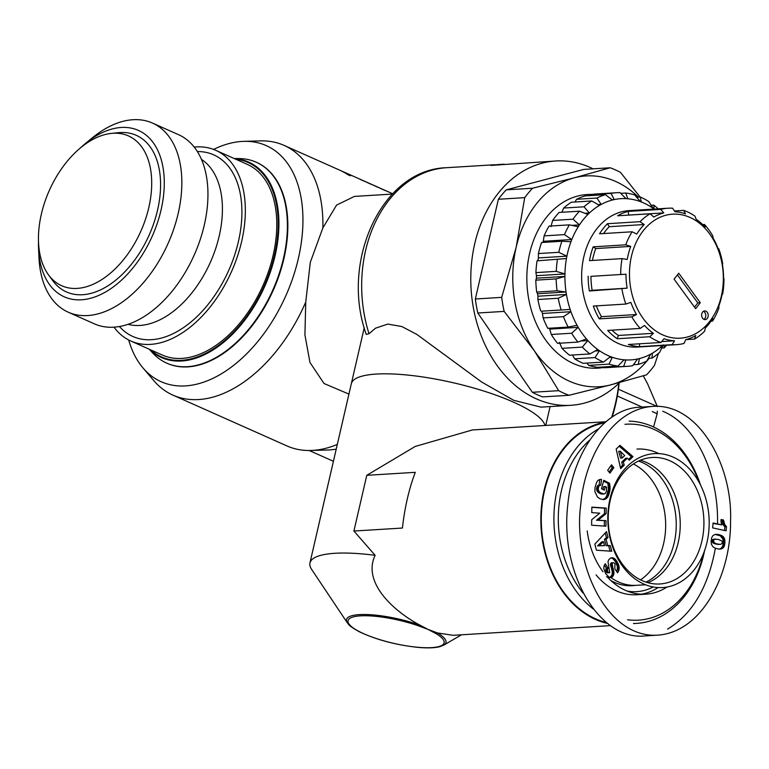 <?xml version="1.0" encoding="UTF-8"?>
<svg xmlns="http://www.w3.org/2000/svg" width="769" height="769" viewBox="0 0 769 769"><rect width="100%" height="100%" fill="white"/><g stroke="black" fill="none" stroke-linecap="round" stroke-linejoin="round"><path stroke-width="1.15" d="M513.317 402.081A99.403 23.877 13 0 1 544.981 425.488A99.403 23.877 13 0 0 447.702 381.511A99.403 23.877 13 0 0 351.327 383.731A99.403 23.877 13 0 1 411.338 375.464A99.403 23.877 13 0 1 513.317 402.081M369.024 333.736A122.396 92.328 -93.5 0 1 446.597 167.7C381.828 169.334 339.994 261.623 366.246 334.38L369.024 333.736L375.541 328.171L387.836 324.076L401.879 326.556L416.904 334.448L481.673 382.03L513.721 400.313L540.982 407.137L570.761 405.311A122.396 92.328 86.5 0 0 619.804 382.453M392.315 194.076L354.403 196.412L336.572 205.112L322.865 227.903L310.32 262.277L305.745 302.063L304.918 334.899L309.955 362.439L324.009 383.5L348.934 394.093M341.196 170.853A136.68 83.494 114 0 1 342.561 171.429A136.68 83.494 114 0 1 350.424 175.803L347.732 174.601A136.68 83.494 -66 0 0 339.86 170.228L284.126 145.408A136.68 83.494 -66 0 0 260.47 140.89L243.917 141.352A129.23 78.947 -66 0 0 213.571 149.426M362.987 180.648L363.026 180.561A136.68 83.494 114 0 1 365.064 181.571L361.026 179.773A136.68 83.494 -66 0 0 358.056 178.331A136.68 83.494 -66 0 0 357.95 178.283L360.642 179.485A136.68 83.494 114 0 1 360.757 179.533A136.68 83.494 114 0 1 361.68 179.956L363.026 180.561M383.202 189.655L383.25 189.568A136.68 83.494 114 0 1 385.288 190.577L381.241 188.78A136.68 83.494 -66 0 0 379.204 187.761L383.25 189.568M367.765 182.772A136.68 83.494 -66 0 0 365.727 181.763L369.764 183.56A136.68 83.494 114 0 1 371.802 184.57L367.765 182.772M374.503 185.771A136.68 83.494 -66 0 0 372.465 184.762L376.502 186.559A136.68 83.494 114 0 1 378.55 187.578L374.503 185.771M128.692 339.985A129.23 78.947 -66 0 0 142.986 367.938L153.723 380.559A136.68 83.494 -66 0 0 172.91 395.122L287.058 445.972A136.68 83.494 -66 0 0 310.724 450.48A136.68 83.494 -66 0 0 337.312 444.444M322.865 227.903A136.68 83.494 -66 0 0 284.126 145.408M172.91 395.122A136.68 83.494 -66 0 0 305.745 302.063M497.658 164.604L504.089 164.182M499.216 164.585L496.476 164.768M493.938 164.797L494.986 164.768M593.043 168.824A122.396 92.328 86.5 0 0 555.718 160.99L492.496 165.306C490.199 165.518 490.276 165.441 492.737 165.104L499.216 164.499M492.496 165.306C490.199 165.518 490.276 165.441 492.737 165.104L492.756 165.277M555.718 160.99A122.396 92.328 86.5 0 0 471.08 288.817A122.396 92.328 86.5 0 0 570.761 405.311M310.724 450.48L327.277 450.028A129.23 78.947 -66 0 0 336.236 449.115M142.986 367.938A129.23 78.947 -66 0 0 228.556 369.13A129.23 78.947 -66 0 0 298.372 258.451A129.23 78.947 -66 0 0 243.917 141.352M633.368 463.967A63.375 47.803 -93.5 0 1 665.512 520.152A63.375 47.803 -93.5 0 1 640.51 579.845A63.375 47.803 -93.5 0 0 665.512 520.152A63.375 47.803 -93.5 0 0 633.368 463.967M629.263 585.055A63.375 47.803 -93.5 0 1 626.956 585.622A63.375 47.803 -93.5 0 0 629.263 585.055M418.97 626.024L437.523 632.964A2.49 1.923 120.5 0 1 435.946 633.589A49.293 11.843 13 0 1 407.099 645.941A49.293 11.843 13 0 1 348.405 619.795A49.293 11.843 13 0 1 418.97 626.024A2.49 1.029 -70.5 0 0 419.941 625.139L435.946 633.589M347.367 622.88L311.628 569.406A99.403 23.877 13 0 1 309.945 562.956A99.403 23.877 13 0 1 375.128 555.314C361.959 582.864 394.41 611.663 419.941 625.139A51.052 12.266 -167 0 0 366.698 614.527A51.052 12.266 -167 0 0 347.367 622.88C348.991 624.572 347.828 625.37 359.344 631.772C376.281 639.76 395.785 644.96 417.846 647.373C427.266 648.219 434.552 647.998 439.705 646.71L443.761 645.133A51.052 12.266 -167 0 0 437.523 632.964L453.181 635.309L610.384 625.63M605.818 421.739L472.445 429.948L415.202 446.453L366.775 475.319L353.913 531.033L375.128 555.314M605.405 422.094A101.892 76.862 86.5 0 0 540.991 512.836A101.892 76.862 86.5 0 0 595.542 619.458A101.892 76.862 86.5 0 0 607.404 623.419M366.775 475.319L415.279 472.329C409.002 488.911 404.715 507.482 402.418 528.043L353.913 531.033M638.51 461.054A63.375 47.803 -93.5 0 1 676.095 519.498A63.375 47.803 -93.5 0 1 645.96 582.114M635.367 585.363A63.375 47.803 -93.5 0 1 632.272 585.69A63.375 47.803 -93.5 0 1 610.788 580.48M627.139 591.073A69.585 52.494 86.5 0 0 653.227 586.978M624.966 424.315A98.163 74.055 -93.5 0 1 641.932 425.401A98.163 74.055 -93.5 0 1 699.156 482.432M703.529 553.459A98.163 74.055 -93.5 0 1 627.629 619.776M583.113 593.082A98.163 74.055 -93.5 0 1 589.64 440.156M700.501 485.008A101.268 76.4 86.5 0 0 640.192 422.469A101.268 76.4 86.5 0 0 629.138 421.143M598.301 429.035A101.268 76.4 86.5 0 0 553.959 514.97A101.268 76.4 86.5 0 0 593.178 608.923M633.493 623.496A101.268 76.4 86.5 0 0 636.636 623.39A101.268 76.4 86.5 0 0 704.548 550.729M606.289 622.534A101.268 76.4 -93.5 0 1 541.299 520.738A101.268 76.4 -93.5 0 1 604.501 422.883M596.071 574.876A72.69 54.839 86.5 0 0 636.915 594.735L645.873 594.187A72.69 54.839 86.5 0 0 667.021 587.026M641.384 594.216A72.69 54.839 86.5 0 0 658.091 587.564M640.317 460.256A63.25 47.716 -93.5 0 1 679.844 532.456A63.25 47.716 -93.5 0 1 647.854 582.681M645.624 584.786L636.174 585.324A63.25 47.716 -93.5 0 1 610.855 577.529M587.218 530.918A72.69 54.839 86.5 0 0 603.011 571.751M607.856 577.538A72.69 54.839 86.5 0 0 645.873 594.187M658.802 453.595A72.69 54.839 86.5 0 0 636.934 449.077M717.496 523.929C718.842 472.973 695.147 424.209 662.763 411.261M652.679 406.417C613.143 408.983 584.853 456.228 580.758 504.647C572.597 563.812 606.616 638.616 657.812 635.156C701.799 632.07 731.04 575.222 730.55 521.132C732.809 465.918 698.877 402.927 652.679 406.417L639.654 407.214C604.347 408.57 572.415 452.162 567.733 505.444C559.822 573.443 599.474 640.615 644.768 635.953L657.803 635.146M667.607 629.09C692.177 614.229 708.057 587.478 715.247 548.826M721.111 519.508L723.542 520.027L724.619 524.189L726.513 526.794L726.119 530.802L712.623 527.88L713.103 522.978L721.947 524.891A7.306 5.508 -93.5 0 1 721.111 519.508M712.776 546.644L711.373 544.096L711.114 541.376L711.748 537.512L712.998 535.522L715.074 534.445L717.986 534.445L721.216 535.368L723.437 536.916L724.552 538.925L724.956 542.491L724.35 545.971L723.235 547.807L721.389 548.912L718.534 549.056L715.064 548.134L712.776 546.644M598.147 520.152L606.02 520.69L605.943 526.188L591.621 525.208L591.697 519.757L599.714 513.173L591.784 512.635L591.851 507.117L606.174 508.098L606.107 513.615L598.147 520.152L596.523 520.248L604.482 513.711L604.549 508.194L591.851 507.329M603.242 499.61L599.907 498.773L597.417 496.947L594.889 491.612L595.023 487.546L596.648 482.201L598.042 480.317L600.195 479.385L601.512 479.414L600.8 485.028L598.888 486.075L598.186 489.036L598.878 491.228L600.464 492.775L604.059 493.977L605.27 493.429L606.443 491.401L606.568 487.19L605.299 486.527L604.309 490.17L601.493 488.719L603.78 480.308L609.538 483.278L609.884 485.268L609.971 490.036L608.442 495.669L606.078 498.725L603.242 499.61M619.997 445.366L632.993 456.642L629.321 460.198L627.312 458.209L623.332 462.073L624.217 465.158L620.641 468.629L616.171 449.077L619.997 445.366M611.749 551.258L596.456 550.21L594.831 544.125L606.51 531.61L608.068 537.444L606.078 539.3L607.77 545.634L610.23 545.557L611.749 551.258M607.991 561.62L608.798 559.649L610.605 558.054L612.585 557.756L614.498 558.563L618.516 564.619L619.208 567.676L618.872 570.079A7.325 5.527 -93.5 0 1 617.565 572.79L614.816 568.81L614.94 563.994L613.681 562.764A1.548 1.173 86.5 0 0 612.182 563.648L613.864 574.059L611.98 577.106L609.221 577.365L605.655 573.636L603.752 568.464L604.117 565.715L605.27 563.715L608.01 568.012L607.318 569.848L607.866 571.771L608.846 572.77L609.711 572.569L607.991 561.62M613.825 467.658L609.942 473.146L607.664 470.311L611.538 464.822L613.825 467.658L612.191 467.754L610.74 465.956M608.231 509.684A67.095 50.619 86.5 0 0 678.027 583.315A67.095 50.619 86.5 0 0 689.255 468.734A67.095 50.619 86.5 0 0 608.231 509.684M723.542 520.027L721.062 519.95M721.947 524.891L713.065 523.42M724.533 530.456L724.879 526.89L722.995 524.285L721.908 520.132M726.513 526.794L724.879 526.89M725.984 526.265L724.36 526.361M725.475 525.64L723.84 525.746M725.013 524.948L723.389 525.054M724.619 524.189L722.995 524.285M724.388 523.641L722.764 523.747M724.129 522.882L722.504 522.987M723.908 522.026L722.274 522.122M723.716 521.074L722.081 521.171M712.344 542.222L715.372 543.943L720.803 544.337L722.351 543.145L722.062 541.078L718.313 539.405L713.68 539.223L712.546 539.751L712.142 541.732L714.411 542.683L712.786 542.789M714.411 542.683L715.083 543.164L713.459 543.26M715.083 543.164L713.507 543.299M715.141 543.193L713.997 543.51M715.622 543.414L714.622 543.731M716.247 543.625L715.372 543.943M716.996 543.837L716.131 544.116M717.765 544.019L718.707 544.202L717.073 544.298M718.707 544.202L717.9 544.414M719.534 544.317L718.602 544.462M720.226 544.356L720.803 544.337M715.881 539.079L713.68 539.223M715.305 539.127L713.228 539.338M714.853 539.232L713.171 539.357M714.795 539.261L712.546 539.751M714.17 539.655L712.171 540.376M713.795 540.28L712.075 540.857M713.699 540.751L713.776 541.626L712.142 541.732M713.776 541.626L713.978 542.116M720.582 549.047L719.822 549.095M719.313 549.095L721.024 548.412L722.658 546.25L723.331 542.587L722.918 539.021L720.255 535.791L715.141 534.445M721.389 548.912L719.765 549.008M722.658 548.316L721.024 548.412M723.235 547.807L721.61 547.913M723.446 547.586L721.812 547.691M723.889 546.942L722.264 547.047M724.283 546.144L722.658 546.25M724.35 545.971L722.716 546.067M724.581 545.221L722.947 545.317M724.763 544.337L723.139 544.433M724.888 543.327L723.264 543.423M724.956 542.491L723.331 542.587M724.965 541.501L723.331 541.597M724.907 540.569L723.273 540.665M724.763 539.713L723.139 539.809M724.552 538.925L722.918 539.021M724.273 538.194L722.639 538.3M723.908 537.541L722.283 537.637M723.821 537.396L722.197 537.502M723.437 536.916L721.812 537.012M722.995 536.464L721.37 536.57M722.476 536.06L720.841 536.166M721.88 535.695L720.255 535.791M721.216 535.368L719.592 535.464M720.486 535.08L718.852 535.176M719.678 534.82L718.054 534.916M718.794 534.599L717.169 534.705M718.717 534.58L717.083 534.686M717.986 534.445L716.352 534.551M717.285 534.368L715.651 534.474M716.602 534.33L715.478 534.407M606.02 520.69L596.523 520.248M606.107 513.615L604.482 513.711M606.174 508.098L604.549 508.194M604.319 526.083L604.386 520.786M603.876 499.562L603.136 499.61M604.203 499.514L602.858 499.6M602.665 499.59L605.001 498.389L606.472 496.476L608.433 489.315L607.914 483.374L603.559 481.134M604.867 499.331L603.242 499.437M605.491 499.071L603.867 499.177M606.078 498.725L604.453 498.821M606.635 498.283L605.001 498.389M607.145 497.754L605.52 497.86M607.308 497.562L605.684 497.658M607.712 497.005L606.087 497.11M608.096 496.37L606.472 496.476M608.442 495.669L606.818 495.765M608.779 494.88L607.145 494.976M609.086 494.015L607.452 494.111M609.356 493.064L607.731 493.169M609.452 492.708L607.827 492.814M609.673 491.795L608.039 491.891M609.846 490.901L608.221 490.997M609.971 490.036L608.346 490.141M610.057 489.219L608.433 489.315M610.096 488.421L608.462 488.517M610.096 487.815L608.462 487.911M610.067 487.027L608.433 487.133M610 486.171L608.366 486.277M609.884 485.268L608.25 485.364M609.73 484.297L608.106 484.403M609.538 483.278L607.914 483.374M602.906 489.449L603.665 486.633L605.299 486.527M604.059 493.977L599.589 493.323L597.676 491.891L596.677 489.968L597.263 486.171L599.176 485.133L599.637 479.491M603.482 493.986L601.848 494.083M602.819 493.871L601.195 493.967M602.089 493.621L600.464 493.727M601.3 493.265L599.666 493.362M601.214 493.227L599.589 493.323M600.464 492.775L598.84 492.881M599.83 492.295L598.205 492.4M599.301 491.785L597.676 491.891M598.878 491.228L597.253 491.324M598.561 490.632L596.936 490.737M598.311 489.863L596.677 489.968M598.186 489.036L596.561 489.132M598.215 488.18L596.59 488.286M598.388 487.296L596.763 487.402M598.532 486.815L596.907 486.921M598.888 486.075L597.263 486.171M599.33 485.518L597.705 485.624M599.512 485.374L597.878 485.479M600.108 485.095L598.484 485.191M600.8 485.028L599.176 485.133M601.512 479.414L599.878 479.51M600.887 479.356L600.137 479.404M622.208 458.007L624.697 455.584L620.304 451.249L618.68 451.355L620.573 458.103L622.208 458.007L620.304 451.249M632.993 456.642L631.368 456.738L619.17 446.164M620.362 467.417L622.592 465.255L621.698 462.179L625.687 458.305L627.312 458.209M624.217 465.158L622.592 465.255M623.332 462.073L621.698 462.179M628.571 459.449L631.368 456.738M603.482 541.693L601.848 541.799L597.523 545.846L604.53 545.663L603.482 541.693L599.147 545.74L597.523 545.846M599.147 545.74L604.53 545.663M610.067 551.142L608.606 545.663L606.145 545.73L604.453 539.396L606.443 537.541L605.232 532.984M610.23 545.557L608.606 545.663M607.77 545.634L606.145 545.73M606.078 539.3L604.453 539.396M608.068 537.444L606.443 537.541M609.49 572.732L607.212 572.867L606.241 571.867L605.693 569.954L606.385 568.118L604.415 565.042M608.846 572.77L607.212 572.867M608.394 572.472L606.76 572.569M607.866 571.771L606.241 571.867M607.721 571.463L606.087 571.569M607.414 570.636L605.78 570.733M607.318 569.848L605.693 569.954M607.347 569.541L605.722 569.637M607.568 568.772L605.943 568.877M608.01 568.012L606.385 568.118M606.462 576.808L609.74 577.509L612.028 574.962L612.297 572.059L610.557 563.744A1.701 1.288 -93.5 0 1 611.884 562.812M610.48 577.586L608.846 577.682M610.701 577.557L609.077 577.663M611.365 577.404L609.74 577.509M611.98 577.106L610.346 577.211M612.537 576.663L610.903 576.769M612.931 576.221L611.297 576.327M613.345 575.577L611.72 575.673M613.662 574.866L612.028 574.962M613.864 574.059L612.23 574.164M613.96 573.193L612.326 573.289M613.97 572.674L612.335 572.78M613.922 571.953L612.297 572.059M613.816 571.165L612.191 571.271M613.643 570.319L612.018 570.425M613.422 569.406L611.797 569.502M613.143 568.426L611.509 568.531M612.557 566.666L610.932 566.772M612.268 565.667L610.644 565.763M612.105 564.888L610.48 564.994M612.066 564.311L610.442 564.408M612.182 563.648L610.557 563.744M612.624 562.956L610.999 563.052M613.018 562.735L611.384 562.841M618.872 570.079L617.238 570.175L617.382 566.33L614.969 561.014L612.874 558.669L611.086 557.881M616.728 571.588A7.325 5.527 86.5 0 0 617.238 570.175M619.064 569.262L617.43 569.368M619.189 568.426L617.555 568.522M619.208 567.676L617.574 567.772M619.141 566.974L617.517 567.07M619.007 566.224L617.382 566.33M618.805 565.446L617.171 565.542M618.516 564.619L616.882 564.725M618.161 563.754L616.527 563.86M617.718 562.841L616.094 562.937M617.209 561.899L615.575 562.004M617.094 561.706L615.46 561.803M616.603 560.909L614.969 561.014M616.113 560.216L614.489 560.313M615.623 559.611L613.989 559.707M615.123 559.092L613.489 559.198M614.614 558.669L612.989 558.765M614.498 558.563L612.874 558.669M613.873 558.179L612.249 558.275M613.229 557.9L611.595 558.006M612.585 557.756L611.22 557.842M609.115 472.118L612.191 467.754M608.587 510.443A63.356 47.793 -93.5 0 1 651.997 457.497A63.356 47.793 -93.5 0 1 703.77 517.797A63.356 47.793 -93.5 0 1 659.783 583.979A63.356 47.793 -93.5 0 1 608.587 510.443M653.554 426.997L657.178 413.76A83.869 51.235 -66 0 0 657.312 411.127M657.389 406.58L647.498 383.625L643.278 375.81M657.178 413.76L652.275 411.578M642.134 407.061L617.324 396.016M618.391 389.21L656.899 406.359M309.225 450.509L333.419 461.285M612.23 416.885A115.561 70.594 -66 0 0 616.027 402.552A115.561 70.594 -66 0 0 619.093 383.145M618.834 383.385A118.041 72.113 114 0 1 615.863 401.62A118.041 72.113 114 0 1 611.672 417.269M149.09 206.284A82.014 50.1 -66 0 0 111.438 133.393A82.014 50.1 -66 0 0 49.322 190.443A82.014 50.1 -66 0 0 48.457 274.793A82.014 50.1 -66 0 0 103.488 278.465A82.014 50.1 -66 0 0 149.09 206.284M48.457 274.793L52.628 280.502A85.734 52.379 -66 0 0 110.159 284.338A85.734 52.379 -66 0 0 157.837 208.88A85.734 52.379 -66 0 0 118.474 132.672L111.438 133.393M38.575 249.098L38.998 257.932A103.517 63.241 -66 0 0 68.239 312.195L94.347 323.826A103.517 63.241 -66 0 0 204.641 223.529A103.517 63.241 -66 0 0 178.581 134.7L152.483 123.069A103.517 63.241 -66 0 0 92.578 137.632L85.724 143.236A91.098 55.647 114 0 1 147.052 135.911A91.098 55.647 114 0 1 161.365 208.582A91.098 55.647 114 0 1 93.645 297.372A91.098 55.647 114 0 1 38.575 249.098A91.098 55.647 114 0 1 38.498 241.62M128.01 324.316A90.704 55.416 -66 0 0 219.521 234.622A90.704 55.416 -66 0 0 201.468 159.394M119.426 326.517A99.403 60.722 -66 0 0 185.685 326.075A99.403 60.722 -66 0 0 238.736 240.139A99.403 60.722 -66 0 0 197.364 151.551M114.004 327.161A104.373 63.76 -66 0 0 130.797 341.003A104.373 63.76 -66 0 0 242.004 239.87A104.373 63.76 -66 0 0 215.733 150.311A104.373 63.76 -66 0 0 194.211 147.081M130.797 341.003L162.249 355.009A104.373 63.76 -66 0 0 273.456 253.876A104.373 63.76 -66 0 0 247.185 164.316L215.733 150.311M149.244 349.213L152.435 352.711A109.967 67.182 -66 0 0 166.719 363.122A109.967 67.182 -66 0 0 283.886 256.567A109.967 67.182 -66 0 0 256.202 162.211A109.967 67.182 -66 0 0 238.909 158.558L234.18 158.52M166.94 363.218A109.967 67.182 -66 0 0 167.161 363.324A109.967 67.182 -66 0 0 284.328 256.769A109.967 67.182 -66 0 0 256.654 162.413A109.967 67.182 -66 0 0 256.423 162.317M80.12 148.177A91.098 55.647 114 0 1 85.724 143.236M68.239 312.195A103.517 63.241 -66 0 0 178.533 211.898A103.517 63.241 -66 0 0 152.483 123.069M658.427 353.394L654.457 365.41A118.041 89.05 -93.5 0 1 646.585 374.83L610.769 384.865A105.622 79.678 86.5 0 0 649.161 358.287M558.688 390.671L534.388 350.847A105.622 79.678 86.5 0 0 610.769 384.865L569.031 395.276A118.041 89.05 -93.5 0 1 558.688 390.671L532.34 392.286A118.041 89.05 -93.5 0 0 542.683 396.9L569.031 395.276M534.388 350.847L504.156 311.387A118.041 89.05 -93.5 0 1 501.686 297.363L516.162 247.32A105.622 79.678 86.5 0 0 534.388 350.847M516.162 247.32L524.718 197.643A118.041 89.05 -93.5 0 1 532.59 188.222L574.328 177.822A105.622 79.678 86.5 0 0 516.162 247.32M638.376 197.124A105.622 79.678 86.5 0 0 574.328 177.822L610.144 167.777A118.041 89.05 -93.5 0 1 620.487 172.381L640.068 197.018M504.156 311.387L477.809 313.012A118.041 89.05 -93.5 0 1 475.348 298.987L501.686 297.363M524.718 197.643L498.37 199.267L475.348 298.987M498.37 199.267A118.041 89.05 -93.5 0 1 506.252 189.847L532.59 188.222M610.144 167.777L583.796 169.401L506.252 189.847M477.809 313.012L532.34 392.286M603.175 367.544A86.984 65.615 -93.5 0 1 573.559 363.612A86.984 65.615 -93.5 0 1 527.486 266.199A86.984 65.615 -93.5 0 1 591.697 194.451M595.168 350.981L599.426 350.722L595.004 357.566L574.645 358.815L572.424 355.018M580.826 341.003L587.852 340.571L582.325 347.088L561.976 348.347A86.984 65.615 -93.5 0 0 569.541 355.201L589.89 353.942L597.744 349.53L599.426 350.722M561.976 348.347L559.371 342.32M551.286 334.486L549.72 329.103L578.201 327.344L571.636 333.227L551.286 334.486A86.984 65.615 -93.5 0 0 557.563 343.339L577.913 342.08L586.411 338.927L587.852 340.571M543.116 317.924L542.453 313.464L570.934 311.714L563.466 316.674L543.116 317.924A86.984 65.615 -93.5 0 0 547.797 328.344L568.147 327.085L577.048 325.325L578.201 327.344M549.72 329.103L549.133 328.094M542.453 313.464L541.664 311.176L570.146 309.426L570.934 311.714M541.664 311.176L570.146 309.426M566.426 294.45L558.227 298.257L537.877 299.516L537.944 296.209L566.426 294.45L566.234 293.229A80.764 60.934 -93.5 0 1 564.917 275.187L564.898 276.427L556.17 278.907L535.82 280.156L536.416 278.186L564.898 276.427M537.944 296.209L537.55 293.758L566.032 292.009L566.234 293.229A80.764 60.934 -93.5 0 0 570.54 310.57A80.764 60.934 -93.5 0 0 577.634 326.335A80.764 60.934 -93.5 0 0 587.141 339.744A80.764 60.934 -93.5 0 0 598.59 350.126A80.764 60.934 -93.5 0 0 611.413 356.951L612.316 357.287L609.019 364.122A86.984 65.615 86.5 0 0 617.968 366.063L624.024 359.825L625.899 359.95L623.678 366.448L603.329 367.697L602.646 367.005M537.55 293.758L536.685 292.066L557.044 290.817L566.032 292.009M536.416 278.186L536.445 275.706L564.927 273.947L564.917 275.187A80.764 60.934 -93.5 0 1 566.666 257.355L566.436 258.557L537.06 260.835L566.436 258.557M536.445 275.706L535.906 272.611L556.266 271.361L564.927 273.947M566.878 256.164L566.666 257.355A80.764 60.934 -93.5 0 1 571.377 240.63L570.954 241.716L561.889 241.264L541.539 242.514A86.984 65.615 -93.5 0 0 538.425 253.559L558.775 252.309L566.878 256.164L538.396 257.923L538.425 253.559M537.954 260.307L538.396 257.923M571.79 239.534L571.377 240.63A80.764 60.934 -93.5 0 1 578.826 225.836L578.23 226.759L569.368 224.856L549.018 226.115A86.984 65.615 -93.5 0 0 544.096 235.881L564.446 234.622L571.79 239.534L543.308 241.293L544.096 235.881M542.866 242.427L543.308 241.293M579.422 224.904L578.826 225.836A80.764 60.934 -93.5 0 1 588.641 213.724L587.891 214.445L579.48 211.196L559.13 212.446A86.984 65.615 -93.5 0 0 552.651 220.443L573.001 219.194L579.422 224.904L571.771 225.375M550.94 226.653L552.651 220.443M589.381 212.994L588.641 213.724A80.764 60.934 -93.5 0 1 600.329 204.89L599.464 205.381L591.717 200.959L571.367 202.218A86.984 65.615 -93.5 0 0 563.648 208.043L584.007 206.794L589.381 212.994L584.873 213.273M561.908 212.282L563.648 208.043M601.175 204.41L600.329 204.89A80.764 60.934 -93.5 0 1 613.287 199.796L612.364 200.017L605.463 194.672L585.113 195.922A86.984 65.615 -93.5 0 0 576.548 199.286L596.907 198.037L601.175 204.41L598.109 204.602M575.029 201.987L576.548 199.286M614.2 199.584L613.287 199.796A80.764 60.934 -93.5 0 1 626.889 198.69L625.947 198.623L620.035 192.635A86.984 65.615 86.5 0 0 616.517 192.721A86.984 65.615 86.5 0 0 611.057 193.365L614.2 199.584L611.989 199.719M589.958 195.624L590.707 194.615L611.057 193.365M627.821 198.758L626.889 198.69A80.764 60.934 -93.5 0 1 640.442 201.622L634.704 194.951A86.984 65.615 86.5 0 0 625.755 193.019L627.821 198.758M620.727 193.327L625.755 193.019M641.346 201.959L640.442 201.622A80.764 60.934 -93.5 0 1 653.266 208.447L648.719 201.516A86.984 65.615 86.5 0 0 640.25 197.008L641.346 201.959M636.444 197.239L640.25 197.008M650.939 205.313L653.823 205.131L654.102 209.043L653.266 208.447A80.764 60.934 -93.5 0 1 654.14 209.081M664.051 345.416L664.233 347.876L661.455 348.049M623.678 366.448A86.984 65.615 86.5 0 0 627.206 366.352A86.984 65.615 86.5 0 0 632.656 365.717L637.645 358.988L639.481 358.565L638.251 364.41A86.984 65.615 86.5 0 0 646.816 361.046L650.67 354.163L652.381 353.202L651.997 358.114A86.984 65.615 86.5 0 0 659.715 352.289L663.214 344.858M651.997 358.114L648.334 358.344M638.251 364.41L633.406 364.708M623.774 360.084L625.899 359.95M609.019 364.122L588.669 365.381A86.984 65.615 -93.5 0 0 597.609 367.313L617.968 366.063M662.542 345.502A80.764 60.934 -93.5 0 1 651.535 353.682A80.764 60.934 -93.5 0 1 638.568 358.777A80.764 60.934 -93.5 0 1 624.966 359.882A80.764 60.934 -93.5 0 1 611.413 356.951L610.499 356.614L603.463 362.074A86.984 65.615 86.5 0 1 595.004 357.566M664.233 347.876A86.984 65.615 86.5 0 0 666.569 345.252M658.168 208.832A86.984 65.615 86.5 0 0 653.823 205.131M605.463 194.672A86.984 65.615 86.5 0 0 596.907 198.037M591.717 200.959A86.984 65.615 86.5 0 0 584.007 206.794M579.48 211.196A86.984 65.615 86.5 0 0 573.001 219.194M569.368 224.856A86.984 65.615 86.5 0 0 564.446 234.622M561.889 241.264A86.984 65.615 86.5 0 0 558.775 252.309M557.419 259.586A86.984 65.615 86.5 0 0 556.266 271.361M556.17 278.907A86.984 65.615 86.5 0 0 557.044 290.817M558.227 298.257A86.984 65.615 86.5 0 0 561.072 309.705M563.466 316.674A86.984 65.615 86.5 0 0 568.147 327.085M571.636 333.227A86.984 65.615 86.5 0 0 577.913 342.08M603.463 362.074L583.113 363.324A86.984 65.615 -93.5 0 1 574.645 358.815M588.669 365.381L586.92 363.093M627.206 366.352L606.847 367.611A86.984 65.615 -93.5 0 1 603.329 367.697M590.707 194.615A86.984 65.615 -93.5 0 1 596.158 193.98L616.517 192.721M535.906 272.611A86.984 65.615 -93.5 0 1 537.06 260.835M536.685 292.066A86.984 65.615 -93.5 0 1 535.82 280.156M540.722 310.964A86.984 65.615 -93.5 0 1 537.877 299.516M609.394 357.47L612.316 357.287M582.325 347.088A86.984 65.615 86.5 0 0 589.89 353.942M700.29 302.755L695.637 308.677L674.077 279.137L678.729 273.216L700.29 302.755L697.839 302.909L677.402 274.908M694.513 307.139L697.839 302.909M703.952 319.366A4.345 3.278 86.5 0 0 705.759 315.203A4.345 3.278 86.5 0 0 703.452 311.301M702.597 318.222A4.345 3.278 -93.5 0 1 701.837 313.617A4.345 3.278 -93.5 0 1 704.654 310.916A4.345 3.278 -93.5 0 1 708.201 315.059A4.345 3.278 -93.5 0 1 705.192 319.596A4.345 3.278 -93.5 0 1 702.597 318.222M653.785 217.06L650.132 213.792L617.574 215.791A68.345 51.552 -93.5 0 1 628.138 211.408L660.706 209.399L663.782 212.907A64.615 48.745 86.5 0 0 653.785 217.06M628.571 215.118A64.615 48.745 -93.5 0 1 628.773 215.06L628.138 211.408M663.782 212.907L628.773 215.06M674.432 210.956L683.689 210.379L685.506 213.83A64.615 48.745 86.5 0 0 674.99 211.773L672.558 208.197A68.345 51.552 86.5 0 0 668.136 208.216A68.345 51.552 86.5 0 0 660.706 209.399M702.597 224.558L704.414 224.442L705.106 227.134A64.615 48.745 86.5 0 0 696.147 219.261L694.936 216.118A68.345 51.552 86.5 0 0 683.689 210.379M718.208 248.839L718.784 248.8L718.698 250.156A64.615 48.745 86.5 0 0 713.074 238.044L712.834 235.987A68.345 51.552 86.5 0 0 708.874 229.902A68.345 51.552 86.5 0 0 704.414 224.442M672.106 344.666L639.548 346.665A68.345 51.552 -93.5 0 1 628.417 344.483L660.984 342.484L664.041 338.725A64.615 48.745 86.5 0 0 674.567 340.792L672.106 344.666A68.345 51.552 86.5 0 0 676.537 344.647A68.345 51.552 86.5 0 0 683.958 343.464L685.765 339.658A64.615 48.745 86.5 0 0 695.762 335.505L694.532 339.071A68.345 51.552 86.5 0 0 704.635 331.16L705.317 328.027A64.615 48.745 86.5 0 0 712.805 318.491L712.555 321.077A68.345 51.552 86.5 0 0 718.909 308.033L718.813 306.158A64.615 48.745 86.5 0 0 722.322 293.114L722.62 294.229A68.345 51.552 86.5 0 0 723.965 278.638L723.591 278.368A64.615 48.745 86.5 0 0 722.408 264.401L722.716 263.863A68.345 51.552 86.5 0 0 718.784 248.8M722.62 294.229L722.101 294.267M712.555 321.077L711.027 321.173M694.532 339.071L685.977 339.6M674.567 340.792L661.715 341.58M639.548 346.665L639.558 343.801M617.171 338.745A68.345 51.552 -93.5 0 1 607.693 330.42L640.25 328.421L644.451 325.431A64.615 48.745 86.5 0 0 653.41 333.304L649.728 336.745L617.171 338.745L618.401 335.457A64.615 48.745 -93.5 0 1 611.941 330.161M653.41 333.304L618.401 335.457M599.262 318.875A68.345 51.552 -93.5 0 1 593.312 306.062L625.879 304.053L630.859 302.4A64.615 48.745 86.5 0 0 636.482 314.521L631.83 316.876L599.262 318.875L601.473 316.674A64.615 48.745 -93.5 0 1 596.34 305.879M636.482 314.521L601.473 316.674M627.139 288.164L589.381 290.999L592.13 290.317A64.615 48.745 -93.5 0 1 590.957 276.35L625.966 274.197A64.615 48.745 86.5 0 0 627.139 288.164L592.13 290.317M589.381 290.999A68.345 51.552 -93.5 0 1 588.141 276.234M625.966 274.197L590.957 276.35M627.235 259.451L622.054 258.624L589.487 260.633A68.345 51.552 -93.5 0 1 593.187 246.839L625.755 244.83L630.743 246.407A64.615 48.745 86.5 0 0 627.235 259.451M592.438 260.451A64.615 48.745 -93.5 0 1 595.735 248.56L593.187 246.839M630.743 246.407L595.735 248.56M676.537 344.647L637.453 347.05A68.345 51.552 -93.5 0 1 581.797 282.002A68.345 51.552 -93.5 0 1 629.052 210.629L668.136 208.216M649.728 336.745A68.345 51.552 86.5 0 0 660.984 342.484M631.83 316.876A68.345 51.552 86.5 0 0 640.25 328.421M621.948 288.99A68.345 51.552 86.5 0 0 625.879 304.053M622.054 258.624A68.345 51.552 86.5 0 0 620.708 274.225M632.108 231.786L599.541 233.795A68.345 51.552 -93.5 0 1 607.472 223.702L640.029 221.693L644.239 224.529A64.615 48.745 86.5 0 0 636.742 234.074L632.108 231.786A68.345 51.552 86.5 0 0 625.755 244.83M650.132 213.792A68.345 51.552 86.5 0 0 640.029 221.693M603.521 233.545A64.615 48.745 -93.5 0 1 609.231 226.692L607.472 223.702M644.239 224.529L609.231 226.692M709.624 233.882A62.126 46.871 -93.5 0 1 688.515 336.678A62.126 46.871 -93.5 0 1 631.08 257.98A62.126 46.871 -93.5 0 1 709.624 233.882M612.797 567.378L611.163 567.484M619.189 568.339L617.565 568.435M235.622 159.164A106.41 65.009 114 0 1 274.802 253.76A106.41 65.009 114 0 1 150.686 349.857M149.407 349.289A107.006 65.365 -66 0 0 220.174 345.041A107.006 65.365 -66 0 0 275.494 253.866A107.006 65.365 -66 0 0 234.343 158.597M545.74 425.44L550.095 406.58M309.945 562.956L364.246 327.748M392.642 193.74L360.757 179.533M358.056 178.331L342.561 171.429M446.597 167.7L493.996 164.787M443.761 645.133L461.496 634.79M636.636 623.39L633.627 623.572M613.258 562.687L611.634 562.783"/></g></svg>
